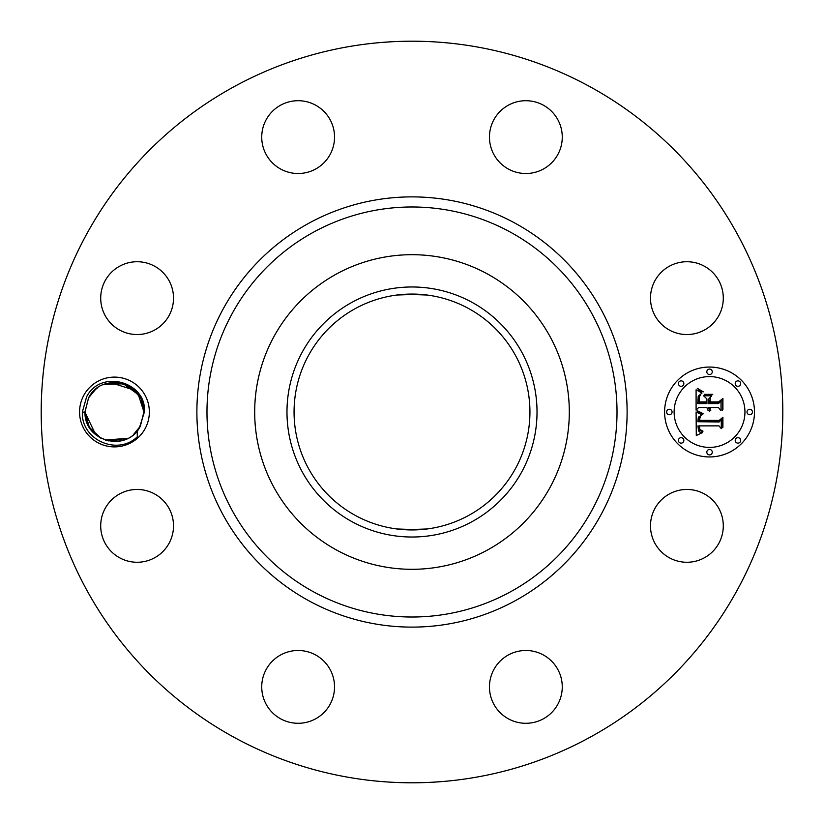 <?xml version="1.0" encoding="UTF-8"?>
<svg xmlns="http://www.w3.org/2000/svg" width="824" height="824" viewBox="0 0 824 824"><rect width="100%" height="100%" fill="white"/><g stroke="black" fill="none" stroke-linecap="round" stroke-linejoin="round"><path stroke-width="1.24" d="M234.232 737.408A370.8 370.8 0 0 1 86.592 234.232A370.8 370.8 0 0 1 589.768 86.592A370.8 370.8 0 0 1 737.408 589.768A370.8 370.8 0 0 1 234.232 737.408M445.949 42.755L448.544 43.002M390.535 41.818L383.984 42.261M380.492 42.539L391.699 41.756M378.051 781.245L375.456 780.998M433.465 782.182L440.016 781.739M443.508 781.461L432.301 782.244M145.076 428.727A34.886 34.886 0 0 1 97.737 442.622A34.886 34.886 0 0 1 83.842 395.273A34.886 34.886 0 0 1 131.191 381.378A34.886 34.886 0 0 1 145.076 428.727M718.837 543.315A36.41 36.41 0 0 1 669.438 557.817A36.41 36.41 0 0 1 654.946 508.408A36.41 36.41 0 0 1 704.345 493.916A36.41 36.41 0 0 1 718.837 543.315M515.618 651.959A36.41 36.41 0 0 1 560.794 676.638A36.41 36.41 0 0 1 536.115 721.824A36.41 36.41 0 0 1 490.929 697.135A36.41 36.41 0 0 1 515.618 651.959M315.592 654.946A36.41 36.41 0 0 1 330.084 704.345A36.41 36.41 0 0 1 280.685 718.837A36.41 36.41 0 0 1 266.183 669.438A36.41 36.41 0 0 1 315.592 654.946M172.041 515.618A36.41 36.41 0 0 1 147.362 560.794A36.41 36.41 0 0 1 102.176 536.115A36.41 36.41 0 0 1 126.865 490.929A36.41 36.41 0 0 1 172.041 515.618M169.054 315.592A36.41 36.41 0 0 1 119.655 330.084A36.41 36.41 0 0 1 105.163 280.685A36.41 36.41 0 0 1 154.562 266.183A36.41 36.41 0 0 1 169.054 315.592M308.382 172.041A36.41 36.41 0 0 1 263.206 147.362A36.41 36.41 0 0 1 287.885 102.176A36.41 36.41 0 0 1 333.071 126.865A36.41 36.41 0 0 1 308.382 172.041M508.408 169.054A36.41 36.41 0 0 1 493.916 119.655A36.41 36.41 0 0 1 543.315 105.163A36.41 36.41 0 0 1 557.817 154.562A36.41 36.41 0 0 1 508.408 169.054M651.959 308.382A36.41 36.41 0 0 1 676.638 263.206A36.41 36.41 0 0 1 721.824 287.885A36.41 36.41 0 0 1 697.135 333.071A36.41 36.41 0 0 1 651.959 308.382M709.536 456.949A44.949 44.949 0 0 1 664.597 412A44.949 44.949 0 0 1 709.536 367.051A44.949 44.949 0 0 1 754.485 412A44.949 44.949 0 0 1 709.536 456.949M468.547 308.506A117.935 117.935 0 0 1 515.494 468.547A117.935 117.935 0 0 1 355.453 515.494A117.935 117.935 0 0 1 308.506 355.453A117.935 117.935 0 0 1 468.547 308.506M426.987 528.977L405.151 529.739M397.014 528.977L418.849 529.739M426.987 295.023L405.151 294.261M397.014 295.023L418.849 294.261M139.431 427.697L144.344 412.175C147.218 382.243 100.981 368.513 86.613 396.787L82.379 411.928C80.731 439.769 117.544 456.187 137.351 436.741L137.114 430.89A29.499 29.499 0 0 0 139.431 427.697C126.134 452.118 83.914 441.582 84.965 411.804L88.58 397.858L84.965 412.196C84.378 439.738 121.87 451.593 137.114 430.89M119.068 382.861L114.66 382.501M108.088 383.201L114.227 382.501L109.963 382.851L123.198 383.829L105.369 383.943L114.031 382.511M97.871 387.61L95.44 389.464M94.224 390.545L88.765 397.518M134.209 390.092L110.921 382.717M105.905 383.778L103.041 384.808M95.78 389.175L95.059 389.783M352.064 302.284A125.011 125.011 0 0 0 302.284 471.936A125.011 125.011 0 0 0 471.936 521.716A125.011 125.011 0 0 0 521.716 352.064A125.011 125.011 0 0 0 352.064 302.284M487.417 273.949A157.312 157.312 0 0 1 550.051 487.417A157.312 157.312 0 0 1 336.583 550.051A157.312 157.312 0 0 1 273.949 336.583A157.312 157.312 0 0 1 487.417 273.949A157.312 157.312 0 0 0 254.688 412A157.312 157.312 0 0 0 487.417 550.051A157.312 157.312 0 0 0 487.417 273.949M100.147 437.791L89.136 427.12L84.965 412.041L88.971 426.842L99.632 437.503L88.971 426.842L84.965 412.041L89.425 427.594L101.043 438.265L89.425 427.594L84.965 412.041L89.311 427.409L100.703 438.09M119.006 441.139L105.42 440.078L118.965 441.149M95.615 389.309L88.58 397.858C101.62 371.181 145.003 382.387 143.953 411.804L140.348 426.142L143.953 412.196L140.348 426.142L133.581 434.464L140.348 426.142C128.286 451.985 84.305 442.735 84.965 412.196C84.295 442.735 128.286 451.985 140.348 426.142L133.478 434.547L140.348 426.142L143.953 411.804L141.306 399.774L143.953 411.804L140.348 426.142L143.953 411.804C144.993 382.387 101.62 371.181 88.58 397.858L84.965 412.196C84.295 442.735 128.286 451.985 140.348 426.142L133.529 434.495L139.555 427.491M143.953 411.907L138.329 394.665L123.651 383.974M709.536 376.589A35.411 35.411 0 0 1 744.947 412A35.411 35.411 0 0 1 709.536 447.411A35.411 35.411 0 0 1 674.125 412A35.411 35.411 0 0 1 709.536 376.589M669.356 409.281A2.719 2.719 0 0 1 672.085 412A2.719 2.719 0 0 1 669.356 414.719A2.719 2.719 0 0 1 666.637 412A2.719 2.719 0 0 1 669.356 409.281M709.536 369.101A2.719 2.719 0 0 1 712.266 371.82A2.719 2.719 0 0 1 709.536 374.549A2.719 2.719 0 0 1 706.817 371.82A2.719 2.719 0 0 1 709.536 369.101M681.129 380.863A2.719 2.719 0 0 1 683.848 383.593A2.719 2.719 0 0 1 681.129 386.312A2.719 2.719 0 0 1 678.409 383.593A2.719 2.719 0 0 1 681.129 380.863M749.716 409.281A2.719 2.719 0 0 1 752.446 412A2.719 2.719 0 0 1 749.716 414.719A2.719 2.719 0 0 1 746.997 412A2.719 2.719 0 0 1 749.716 409.281M737.954 380.863A2.719 2.719 0 0 1 740.673 383.593A2.719 2.719 0 0 1 737.954 386.312A2.719 2.719 0 0 1 735.224 383.593A2.719 2.719 0 0 1 737.954 380.863M709.536 454.899A2.719 2.719 0 0 1 706.817 452.18A2.719 2.719 0 0 1 709.536 449.451A2.719 2.719 0 0 1 712.266 452.18A2.719 2.719 0 0 1 709.536 454.899M681.129 443.137A2.719 2.719 0 0 1 678.409 440.407A2.719 2.719 0 0 1 681.129 437.688A2.719 2.719 0 0 1 683.848 440.407A2.719 2.719 0 0 1 681.129 443.137M737.954 443.137A2.719 2.719 0 0 1 735.224 440.407A2.719 2.719 0 0 1 737.954 437.688A2.719 2.719 0 0 1 740.673 440.407A2.719 2.719 0 0 1 737.954 443.137M131.634 388.022L139.925 397.117L131.747 388.104M105.554 383.881L114.227 382.501L105.544 383.881L123.198 383.829L105.132 384.015L123.198 383.829L114.526 382.501L123.188 383.829L105.431 383.922L114.289 382.501M143.953 411.969L141.429 400.052L143.953 411.969M132.376 388.567L140.08 397.395L132.396 388.588M105.369 440.057L127.854 438.286L105.431 440.078L127.844 438.286L108.356 440.861M696.095 411.99L702.048 414.833L698.34 417.212L697.856 421.733L719.156 421.96L721.288 419.643L721.288 428.624L718.991 425.874L699.452 425.874L699.823 429.531L703.026 431.158L702.584 431.611L699.648 430.272L698.937 426.09L697.98 425.874L698.525 430.931L699.947 432.167L702.378 432.672L696.29 435.515L696.095 411.99M697.331 410.754L703.068 413.597L702.893 414.112L698.237 412.062L697.331 410.754M700.39 415.996L699.463 420.374L719.208 420.394L722.906 417.274L722.906 427.306L722.37 427.759L722.37 418.355L719.373 420.982L698.906 420.982L699.133 417.387L700.39 415.996M696.095 410.177L696.095 389.793L701.986 393.017L698.247 396.148L697.722 403.595L706.92 403.595L706.92 402.4L698.804 402.4L699.061 396.519L700.812 394.233L699.442 396.828L699.329 401.906L706.92 401.906L706.92 398.94L703.593 395.798L711.823 395.798L708.568 399.104L708.568 403.595L718.466 403.595L721.021 401.082L721.021 410.733L718.466 407.53L710.02 407.53L710.741 410.548L709.485 407.53L708.568 407.53L709.701 411.413L707.734 410.002L706.92 407.53L698.628 407.53L696.095 410.177M697.289 388.3L703.305 391.833L699.967 390.978L697.289 388.3M704.283 394.366L712.77 394.366L704.283 394.366M710.216 397.879L710.216 401.906L718.621 401.906L722.906 398.456L722.906 409.827L722.37 410.321L722.37 399.558L718.858 402.4L709.68 402.4L710.216 397.879M114.495 382.501L123.198 383.829L114.412 382.501M95.749 434.804L84.965 412.196C84.295 442.735 128.286 451.985 140.348 426.142C128.286 451.974 84.305 442.746 84.965 412.196C84.295 442.735 128.286 451.985 140.348 426.142L143.953 411.804L141.306 399.774L143.953 411.804L140.348 426.142L143.953 412.196L140.348 426.142L133.529 434.495L140.348 426.142L143.953 411.804L141.306 399.774L143.953 411.804L140.348 426.142L143.953 412.196L140.348 426.142C128.286 451.985 84.305 442.735 84.965 412.196L86.644 421.795M105.616 440.14L127.823 438.296L105.493 440.098M84.965 412.041L89.425 427.604L101.064 438.275L89.425 427.594L84.965 412.041L89.322 427.419L100.713 438.1L89.311 427.419L84.965 412.041L89.425 427.604L101.064 438.275L89.425 427.604L84.965 412.041L89.332 427.45L100.775 438.131M123.178 383.819L105.544 383.881L114.227 382.501L104.154 384.365L123.198 383.829L114.526 382.501L123.198 383.829L105.544 383.881L123.178 383.819M108.562 440.902L127.854 438.286L105.431 440.078L127.854 438.286M141.306 399.774L143.953 411.804L140.348 426.142C128.286 451.985 84.305 442.735 84.965 412.196C84.305 442.735 128.286 451.985 140.348 426.142L143.953 412.196L140.348 426.142L143.953 411.804L141.306 399.774L143.953 411.804L140.348 426.142L133.478 434.547L140.348 426.142L143.953 411.804L141.306 399.774L143.953 411.804L140.348 426.142L143.953 412.196L140.348 426.142C128.286 451.985 84.305 442.735 84.965 412.196C84.295 442.735 128.286 451.985 140.348 426.142L133.632 434.423M117.853 441.303L122.086 440.49M139.925 397.117L131.871 388.186M105.153 384.015L123.24 383.84M143.953 412.196L140.348 426.142M515.134 223.222A215.115 215.115 0 0 1 600.778 515.134A215.115 215.115 0 0 1 308.866 600.778A215.115 215.115 0 0 1 223.222 308.866A215.115 215.115 0 0 1 515.134 223.222M510.293 232.08A205.022 205.022 0 0 1 591.92 510.293A205.022 205.022 0 0 1 313.707 591.92A205.022 205.022 0 0 1 232.08 313.707A205.022 205.022 0 0 1 510.293 232.08M84.965 412.196L82.369 412.072"/></g></svg>
